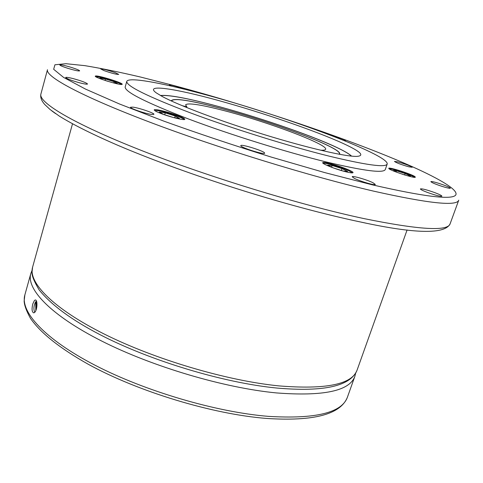 <?xml version="1.0" encoding="UTF-8"?>
<svg xmlns="http://www.w3.org/2000/svg" width="483" height="483" viewBox="0 0 483 483"><rect width="100%" height="100%" fill="white"/><g stroke="black" fill="none" stroke-linecap="round" stroke-linejoin="round"><path stroke-width="0.72" d="M200.584 93.388C159.976 82.508 128.128 76.785 126.763 81.452C126.359 86.028 147.532 96.485 190.29 112.829C232.057 128.442 288.484 146.041 328.748 156.045C366.12 165.095 385.603 167.77 387.185 164.063C389.612 154.596 278.806 113.94 200.584 93.388M387.185 164.063L385.301 169.503C383.635 173.427 364.11 170.952 326.731 162.071C286.467 152.23 230.113 134.672 188.442 118.951C145.781 102.468 124.692 91.818 125.175 86.982L126.763 81.452M32.753 304L34.408 300.511L35.181 300.021C37.728 299.176 37.517 310.098 34.631 312.429L33.822 312.881C31.938 312.241 31.582 309.283 32.753 304M186.655 107.528L186.861 106.864L182.019 105.62M320.416 150.183C323.628 150.37 325.367 150.068 325.633 149.277C328.078 144.417 266.936 121.577 223.587 110.498C200.439 104.539 187.772 102.656 185.587 104.853L186.861 106.864M162.276 96.509L156.148 92.802C143.964 83.764 175.045 88.516 218.636 100.549C262.275 112.563 315.007 130.615 342.93 143.36C360.584 151.487 365.154 155.834 356.635 156.401C345.321 156.655 307.937 148.058 264.37 134.654C220.816 121.269 178.692 105.379 162.276 96.509M160.441 95.501C168.283 94.74 185.526 97.838 212.17 104.793C254.124 115.733 309.066 134.395 336.132 147.152C344.071 150.871 349.215 153.866 351.57 156.13M351.364 156.112C341.855 146.156 266.525 118.878 212.285 104.847C185.575 97.88 168.356 94.795 160.622 95.604M171.399 100.989L171.423 100.597C174.194 97.952 189.584 100.253 217.591 107.498C269.327 120.774 342.308 147.979 339.658 153.962L339.452 154.294M171.393 100.881L171.737 100.573M339.144 154.24L339.392 153.872C342.036 147.907 269.285 120.786 217.7 107.558C189.789 100.337 174.454 98.043 171.694 100.675L171.682 101.116M122.06 84.404C120.454 85.563 94.107 77.455 95.284 76.163L95.483 76.024C97.675 75.058 123.268 82.979 122.199 84.284L122.06 84.404M388.857 168.573L388.767 168.338C388.64 166.695 413.478 174.725 415.175 176.875L415.314 177.164C415.543 178.861 389.998 170.559 388.857 168.573M329.472 163.441C339.012 165.705 353.888 171.483 353.019 172.63C352.723 173.125 350.531 172.896 346.444 171.924C336.796 169.666 321.702 163.767 322.698 162.686C323.03 162.185 325.294 162.433 329.472 163.441M178.372 115.805C182.671 117.49 184.82 118.655 184.814 119.295C184.983 120.72 169.811 117.013 160.495 113.312C156.293 111.651 154.204 110.516 154.234 109.901C154.204 108.488 169.165 112.171 178.372 115.805M36.394 301.181L36.02 301.742M80.214 82.961C71.671 80.613 66.817 78.795 65.652 77.503C66.056 77.081 68.532 77.443 73.084 78.578C81.542 80.909 86.354 82.72 87.532 84.006C87.163 84.428 84.724 84.078 80.214 82.961M51.778 110.861L55.569 113.614M67.771 68.296C62.705 66.66 60.049 65.543 59.801 64.951C60.882 64.589 64.849 65.44 71.689 67.517C76.737 69.147 79.393 70.264 79.659 70.862C78.626 71.236 74.666 70.379 67.771 68.296M104.014 70.609L100.73 68.954C102.879 68.84 107.763 70.101 115.383 72.734L118.727 74.406C116.602 74.533 111.694 73.265 104.014 70.609M171.344 86.101L169.382 85.002C169.225 84.265 180.382 87.393 184.566 89.252M331.284 135.512C336.108 136.58 346.045 140.148 345.538 140.638L344.234 140.595M397.907 161.914C405.666 164.135 410.423 165.923 412.192 167.287L408.793 166.798C400.968 164.564 396.187 162.765 394.442 161.407L397.907 161.914M438.944 183.383C445.839 185.653 449.649 187.253 450.379 188.201C449.872 188.533 447.186 187.953 442.301 186.45C435.358 184.162 431.548 182.556 430.866 181.632C431.391 181.3 434.084 181.886 438.944 183.383M434.875 192.663C439.439 194.401 441.776 195.579 441.885 196.176C440.303 196.557 435.437 195.295 427.292 192.385C422.764 190.646 420.464 189.487 420.385 188.913C421.979 188.533 426.809 189.783 434.875 192.663M373.111 182.816L375.321 184.434C375.466 185.792 359.95 181.282 354.274 178.312L352.204 176.766C352.143 175.438 367.297 179.827 373.111 182.816M353.465 220.483L365.426 223.025M264.636 153.141L264.624 153.189C264.702 155.164 239.725 147.243 240.806 145.637L240.806 145.624C240.836 143.699 265.227 151.396 264.636 153.141M232.583 187.356L247.857 192.156M116.536 144.761L128.194 149.658M151.608 114.447C145.468 113.722 129.607 108.289 130.543 107.238L133 107.141C139.279 107.938 154.753 113.251 153.92 114.332L151.608 114.447M36.358 301.772L35.67 301.694L35.833 310.575M36.533 308.498L36.418 300.957M35.67 301.694C33.683 305.793 33.387 309.319 34.788 312.266M173.548 117.562L179.368 118.347L175.19 116.005L165.277 112.877L159.366 112.044L163.441 114.374L173.475 117.538M165.277 112.877L164.715 114.779M175.19 116.005L174.677 117.713M333.505 167.981L343.262 171.054L347.585 171.374L341.976 168.579L341.342 170.451M341.976 168.579L332.117 165.47L327.697 165.101L333.143 167.849M332.117 165.47L331.58 167.064M407.392 175.758L410.478 175.987L405.116 173.518L404.621 174.931M402.303 174.2L405.322 175.154M405.116 173.518L396.537 170.807L393.186 170.529L397.503 172.534M396.537 170.807L396.151 171.912M112.726 82.714L117.351 83.511L114.169 81.724L105.505 78.995L99.89 78.004L102.782 79.659M105.505 78.995L105.095 80.444L108.132 81.404M114.169 81.724L113.831 82.907M339.416 153.763L339.525 154.216M361.435 222.198C415.398 233.857 444.952 234.4 450.102 223.834L458.747 200.173C456.888 206.476 428.457 203.452 373.462 191.099C310.4 176.446 216.782 147.629 148.571 121.698C80.16 95.706 45.173 76.362 47.473 69.709L40.904 94.028C40.155 97.276 41.453 100.784 44.804 104.557L50.075 109.514L59.391 116.155C73.374 124.837 93.853 135.029 120.14 146.301M450.102 223.834C447.711 231.55 418.984 229.799 363.934 218.588C300.849 205.148 207.775 176.7 140.239 150.008C72.504 123.262 38.187 102.245 40.904 94.028M173.421 85.419L140.064 76.924C119.186 72.033 100.778 68.272 84.833 65.646L65.881 63.696L54.923 64.788L53.667 69.286L63.587 77.419L85.582 89.126L119.518 104.002L163.918 121.161C197.885 133.374 233.555 145.311 270.921 156.975L324.57 172.552L372.254 184.826C423.476 196.563 451.249 200.028 455.584 195.217C459.279 190.592 441.148 179.604 412.029 166.569C352.602 140.112 254.149 107.003 173.421 85.419M32.59 267.171L31.975 272.557C31.872 275.932 34.287 281.746 39.214 290.005C51.44 305.081 71.725 319.975 100.078 334.701C150.636 360.886 223.75 382.886 276.874 388.054C323.888 392.13 350.622 386.146 357.088 370.105C351.944 384.432 325.856 389.69 278.818 385.887C226.769 380.695 154.965 359.461 104.038 333.952C52.985 308.408 28.032 282.422 32.59 267.171L72.504 123.841M355.675 373.105L354.854 376.36C349.607 390.982 323.459 396.501 276.421 392.921C224.378 387.964 152.682 366.79 101.895 341.143C50.975 315.447 26.16 289.136 30.809 273.565L24.868 294.89C19.936 311.517 44.291 338.909 94.753 365.088C145.087 391.224 216.408 412.174 268.433 416.364C315.484 419.202 341.813 412.814 347.416 397.207C340.6 414.432 313.66 421.508 266.598 418.441C212.538 414.227 138.337 391.749 88.298 364.291C59.91 348.328 40.632 333.016 30.477 318.363C26.384 310.895 24.271 305.105 24.15 300.994L24.868 294.89M121.438 84.471C120.382 83.523 116.789 82.062 110.661 80.087C102.921 77.721 97.995 76.604 95.869 76.737L95.833 76.749M414.523 177.327L414.45 177.237C412.56 175.848 407.791 173.904 400.147 171.423C394.249 169.593 390.626 168.766 389.286 168.929M352.192 172.89L349.614 171.145C342.767 167.631 324.22 162.167 323.205 163.387M183.999 119.573C183.89 117.955 164.938 111.537 157.549 110.601L154.765 110.595M32.017 270.438L30.809 273.565M171.694 100.675L171.58 101.068M121.468 84.471L120.937 84.072M389.914 168.893L389.262 168.911M324.262 163.254L323.157 163.345M184.065 119.567L183.208 118.848M122.724 147.387C156.1 161.334 194.136 175.112 236.839 188.708M243.649 190.851C286.558 204.158 325.192 214.476 359.551 221.8M35.7 300.094L35.181 300.021M157.464 110.589L154.717 110.553M351.413 172.153L352.252 172.884M414.046 176.923L414.553 177.327M96.473 76.688L95.809 76.731M339.392 153.872L339.259 154.264M354.854 376.36L347.416 397.207M407.091 229.98L357.088 370.105"/></g></svg>
